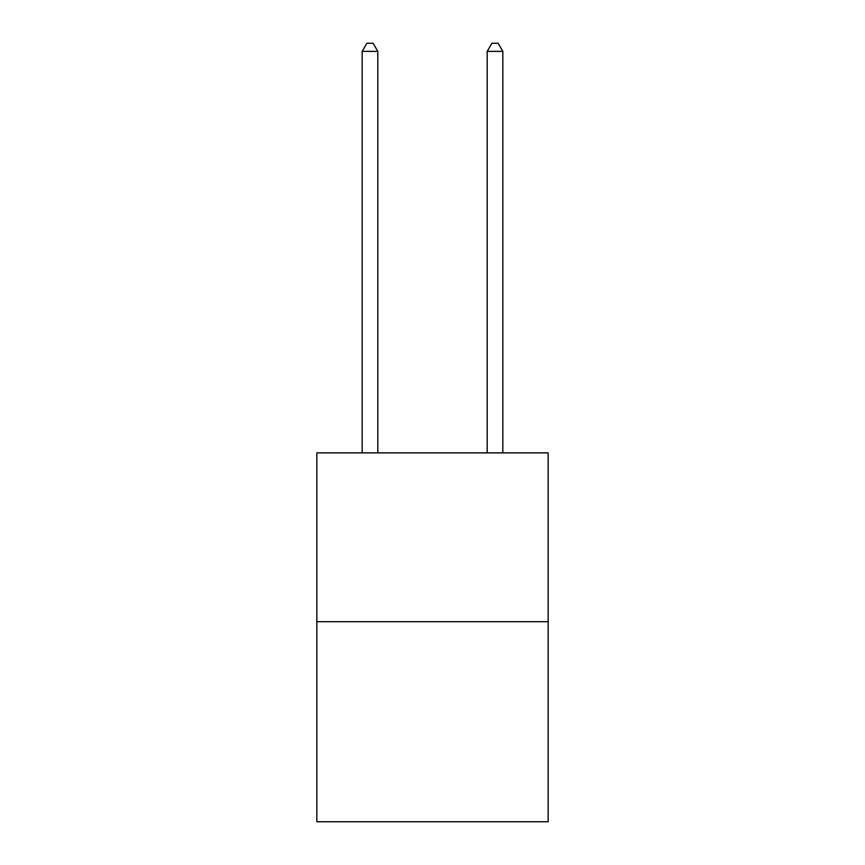 <?xml version="1.0" encoding="UTF-8"?>
<svg xmlns="http://www.w3.org/2000/svg" width="865" height="865" viewBox="0 0 865 865"><rect width="100%" height="100%" fill="white"/><g stroke="black" fill="none" stroke-linecap="round" stroke-linejoin="round"><path stroke-width="1.3" d="M548.161 621.686L548.161 452.882L316.839 452.882L316.839 821.75L548.161 821.75L548.161 621.686L316.839 621.686M377.8 452.882L377.8 51.381L362.165 51.381L362.165 452.882M362.165 51.381L366.857 43.25L373.107 43.25L377.8 51.381M502.835 452.882L502.835 51.381L487.2 51.381L487.2 452.882M487.2 51.381L491.893 43.25L498.143 43.25L502.835 51.381"/></g></svg>
